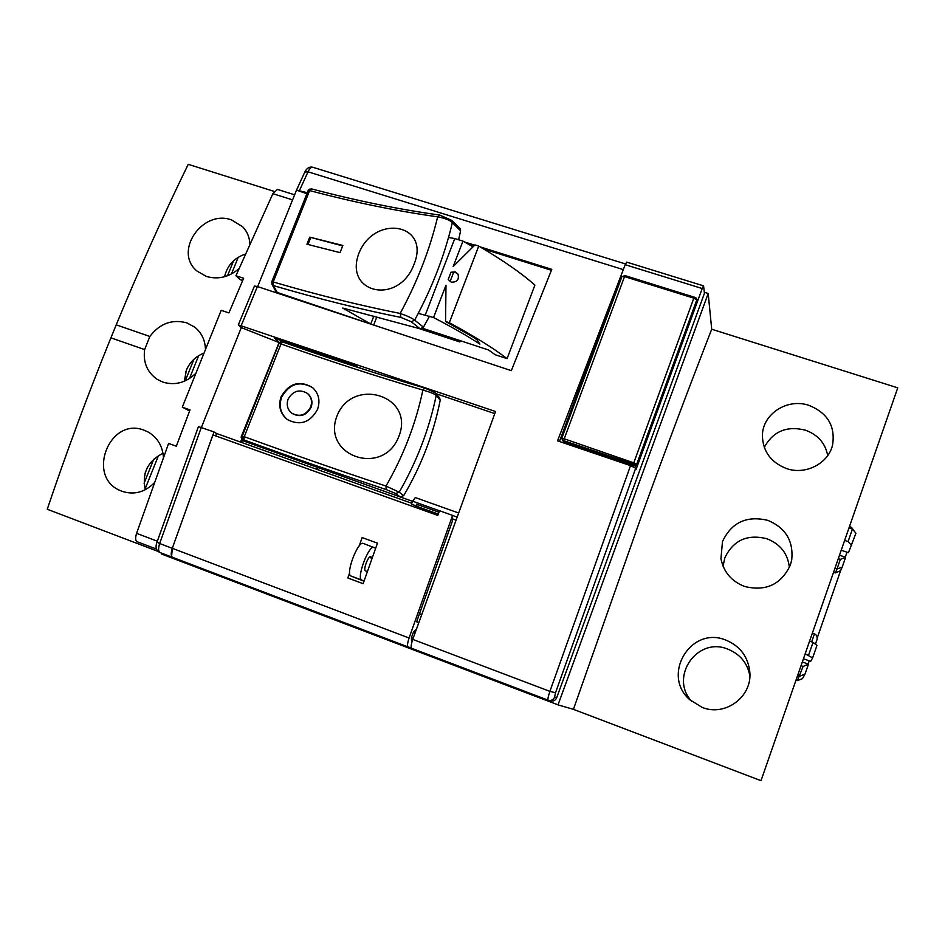 <?xml version="1.0" encoding="UTF-8"?>
<svg xmlns="http://www.w3.org/2000/svg" width="945" height="945" viewBox="0 0 945 945"><rect width="100%" height="100%" fill="white"/><g stroke="black" fill="none" stroke-linecap="round" stroke-linejoin="round"><path stroke-width="1.42" d="M277.464 189.413L272.869 193.678L235.931 275.739L243.645 278.279L228.914 312.913L221.201 310.314L182.302 407.165L190.028 409.906L176.325 446.205L168.6 443.418L136.588 533.334C135.206 537.859 135.348 540.635 137.013 541.674L156.693 549.151L137.013 541.674M189.614 410.981L182.302 407.165M242.688 280.488L240.089 279.625L235.931 275.739M411.477 640.686L411.441 637.473L413.556 631.874L416.095 629.63M413.166 638.123L411.441 637.473M359.194 545.938L362.148 537.575L377.468 543.174L363.128 583.691L347.819 577.974L349.65 572.835M212.897 434.913L172.297 548.301C170.785 553.238 170.88 556.251 172.569 557.337L408.063 646.912C407.094 646.073 407.437 643.108 409.079 638.017L452.584 515.391L439.519 510.725L437.807 515.403L212.897 434.913M411.169 647.148L410.673 647.774L408.11 646.923L172.569 557.337M452.584 515.391L452.265 521.534L416.627 621.786L418.54 622.578M413.556 631.874L415.115 632.465M419.06 507.323L418.505 508.505M695.874 298.1L696.867 299.27L697.044 301.904L637.332 465.212L635.394 466.133L563.468 441.705L561.743 438.35L564.212 438.799L624.527 276.601L693.831 298.171L633.327 464.066L562.641 440.311L561.743 438.35L621.975 276.46L624.527 276.601L625.094 275.621L694.291 297.191M145.282 489.734C141.809 473.244 147.703 461.101 162.989 453.293M163.45 457.38C162.54 445.922 157.425 437.464 148.117 432.007L144.325 430.306C109.36 416.06 85.593 477.426 120.936 490.857L122.118 491.329C134.06 495.133 144.75 492.333 154.2 482.919M205.419 348.563C204.911 339.609 201.332 332.463 194.694 327.1L186.756 322.847C172.025 318.973 159.729 323.509 149.853 336.467L144.62 349.579C143.002 362.36 147.172 372.271 157.153 379.323L162.823 382.087C174.683 385.666 185.515 382.914 195.308 373.818M274.168 191.398L188.232 164.324C163.367 215.247 139.364 268.758 116.223 324.844L110.908 337.849C88.039 394.148 66.823 451.273 47.25 509.249L158.217 551.455M184.346 381.237L186.425 370.05C189.815 362.183 195.509 356.596 203.518 353.276M723.079 566.185L724.827 557.869C733.285 540.233 747.306 533.866 766.879 538.744C780.334 544.013 787.846 553.605 789.382 567.52M722.476 541.556C731.548 522.408 746.692 515.344 767.919 520.376C785.673 527.901 793.611 541.083 791.721 559.912L790.351 565.075C781.137 584.553 765.863 591.676 744.506 586.443C731.548 581.329 723.693 572.091 720.952 558.755L722.476 541.556M809.121 405.417C827.596 413.012 835.427 426.136 832.604 444.8C828.588 463.393 805.589 475.418 786.417 468.531C770.943 462.377 762.934 451.474 762.402 435.834C762.249 414.146 787.279 397.762 809.121 405.417M711.703 329.226C689.047 387.391 665.906 448.91 642.281 513.773L573.426 709.341L761.008 780.676L897.75 387.84L711.703 329.226L708.195 293.482L704.32 292.277M764.281 447.375C773.034 431.333 786.712 425.593 805.317 430.14C817.85 434.688 825.316 443.158 827.702 455.561M249.858 244.046C249.586 237.349 247.224 231.619 242.77 226.859L231.655 219.984C202.431 208.928 173.018 251.878 197.151 271.156L206.447 276.46C218.212 279.779 229.068 277.168 239.026 268.604M224.556 276.731C227.249 265.45 234.195 257.89 245.405 254.075M725.665 640.001C740.159 646.037 748.227 656.834 749.857 672.403C752.066 696.997 725.098 716.83 702.123 707.392L689.767 699.713C661.193 675.191 690.582 625.661 725.665 640.001M691.846 701.521C668.883 677.258 697.221 636.245 727.804 649.144C740.112 654.117 747.471 663.059 749.881 675.958M573.426 709.341L558.022 704.864L161.371 553.935L161.678 553.191M708.195 293.482L558.022 704.864M455.183 271.9L457.971 274.074C459.353 279.602 457.108 282.283 451.237 282.153L448.19 279.496L450.978 272.243L455.183 271.9M458.16 274.393L455.561 272.514L450.978 272.243M453.647 272.266L450.056 281.61M433.531 317.544L445.993 285.189L445.556 321.477L474.425 337.802L477.26 340.082L479.895 344.098C467.22 335.818 451.757 326.97 433.531 317.544L418.281 313.35M478.737 246.066L449.312 322.706C474.047 336.077 493.302 348.055 507.075 358.639L534.894 285.118C521.687 273.318 502.964 260.3 478.737 246.066L474.981 244.885L453.163 266.561L462.967 241.117L454.769 238.553L425.321 314.862M422.51 328.246L488.612 350.004L495.168 354.718L507.075 358.639M445.556 321.477L449.312 322.706M473.02 246.834L462.967 241.117M454.769 238.553L448.532 237.478M306.877 193.737L296.506 190.134L307.29 192.697M464.574 242.014L474.673 245.18M480.178 246.905L551.785 269.36L511.328 370.653L257.394 286.524L254.429 286.051L238.317 324.879L495.546 411.512L412.729 639.399C411.075 644.49 410.732 647.455 411.701 648.294L548.088 700.162C547.557 699.489 548.159 696.548 549.895 691.362L630.528 465.649L557.538 440.854L625.212 264.695L702.206 288.52L636.115 469.275L635.678 468.2L630.528 465.649M296.506 190.134L257.666 286.607M626.748 262.131L625.212 264.695M559.416 441.492L615.916 289.678M279.46 342.692L241.294 327.608L238.329 324.891M367.05 370.322L357.316 367.026L356.194 365.916L274.676 338.298L279.543 342.598M494.743 413.591L436.011 393.687M551.408 270.27L483.816 249.067M473.906 245.96L468.614 244.294M241.294 327.608L201.403 427.423M626.7 262.119L703.564 285.862L704.438 293.316L556.652 697.823C555.424 700.458 553.404 701.485 550.592 700.93L548.478 700.292C551.313 700.859 553.357 699.82 554.597 697.162L556.652 697.823M703.564 285.862L702.206 288.52M439.496 510.784L412.646 501.193L415.316 497.566L457.711 512.674M363.99 581.222L350.985 576.037C345.161 574.371 357.919 540.54 363.27 543.422L375.637 548.242M419.426 613.742L421.364 614.463M452.667 518.947L455.112 519.821M415.434 507.394L416.603 504.228L416.981 506.579L438.256 514.186M412.646 501.193L411.5 504.217L416.001 505.835M411.843 503.295L216.57 433.495L215.673 435.905M240.538 442.059L241.459 439.732M241.542 442.425L242.31 440.488M281.409 341.747L281.823 340.72M460.369 340.708L459.884 341.972L418.659 328.387M376.831 316.941L373.677 325.045M171.612 556.321L172.297 548.301L214.007 431.936L198.438 426.597L157.024 542.064M316.433 469.192L318.122 467.621L412.587 501.358M452.738 515.521L456.222 516.761M374.043 547.368C368.833 544.544 356.088 578.434 361.77 580.053L364.026 581.104M214.007 431.936L216.57 433.495M421.316 614.604L419.367 613.872M416.603 504.228L438.964 512.225M367.298 571.69L365.337 570.733C362.963 569.929 368.349 555.577 370.617 556.723L372.271 557.609M372.023 558.33L369.33 557.337M416.615 506.296L438.303 514.056M424.671 388.041C378.543 374.456 331.211 359.112 282.685 341.984L280.996 343.956L278.94 343.531L242.251 436.141L244.259 436.708L243.904 439.909C292.761 457.711 340.212 474.272 386.221 489.569L385.997 486.061L399.203 492.18C416.887 461.384 429.207 429.184 436.188 395.553C435.09 394.112 430.648 392.281 422.864 390.049C415.894 423.454 403.609 455.455 385.997 486.061C340.176 470.882 292.926 454.427 244.259 436.708L280.996 343.956C329.51 361.096 376.795 376.453 422.864 390.049L424.896 388.064L434.381 392.388M312.783 387.781C299.896 380.433 289.513 383.552 281.634 397.136C278.621 406.185 280.547 413.674 287.398 419.615M281.102 396.723C278.078 405.972 280.145 413.567 287.28 419.521C300.014 426.053 310.114 422.675 317.544 409.386C320.449 400.727 318.784 393.463 312.559 387.592C299.648 380.032 289.158 383.079 281.102 396.723M288.083 399.18C292.997 390.781 299.435 388.856 307.42 393.404C311.377 397.054 312.452 401.59 310.645 407.023C305.967 415.28 299.683 417.336 291.757 413.178C287.457 409.504 286.229 404.838 288.083 399.18M291.958 413.319L292.182 413.497C300.097 417.655 306.393 415.611 311.082 407.378C312.889 401.956 311.803 397.408 307.822 393.734L307.633 393.592M398.944 436.165C415.103 395.671 352.509 376.252 336.975 415.977C321.335 456.151 383.694 477.497 398.944 436.165M386.221 489.569L395.648 493.526L400.207 496.94L403.716 495.617C421.458 465.483 433.625 433.672 440.205 400.184L439.59 397.833L435.574 393.179L436.188 395.553L440.205 400.184M400.207 496.94L242.83 440.736L241.093 437.074L278.456 344.122M272.054 281.728L273.412 285.591C318.134 298.726 360.636 309.346 400.94 317.425L400.172 313.445C407.094 315.807 411.925 318.04 414.666 320.119C431.971 288.178 444.54 255.693 452.348 222.666C449.903 220.138 445 218.189 437.653 216.818C429.833 249.551 417.336 281.764 400.172 313.445C360.069 305.495 317.744 295.005 273.211 281.953L273.412 285.591L271.995 284.445L271.77 281.811L273.211 281.953L309.629 190.583L308.141 190.736M311.862 189.095L310.716 189.059L309.629 190.583C354.316 202.384 396.983 211.125 437.653 216.818L439.933 215.106M414.099 264.151C430.648 223.575 374.704 213.865 358.97 253.13C343.46 293.352 398.695 305.956 414.099 264.151M309.736 237.148L306.936 244.212L340.035 252.634L342.858 245.476L309.736 237.148L342.681 245.924M307.964 244.495L310.598 237.845M310.716 189.059L309.334 189.177L308.153 190.547L271.77 281.811L271.995 284.445L276.33 292.147L370.735 324.029L342.728 308.058L420.088 328.777L423.454 327.183L429.479 316.221M458.597 239.746L460.617 230.828L452.348 222.666L451.781 220.398L439.732 215.07C398.991 209.412 356.23 200.671 311.448 188.87L308.613 189.957M373.818 316.126L370.735 324.029M451.781 220.398L460.061 228.584L460.617 230.828M844.771 540.457L848.078 541.579L852.425 529.094L849.118 527.971M852.425 529.094L855.957 533.193L848.445 552.695L841.357 550.273M848.078 541.579L851.658 545.56M808.613 655.062L813.031 642.364L817 645.329L812.629 657.897L805.282 653.869M813.031 642.364L809.711 641.171M803.569 658.795L810.692 661.358L812.629 657.897M187.004 368.704L185.433 372.944M193.949 359.265L185.279 380.823M817 639.647L815.429 644.147L817 639.647C817.579 636.741 816.716 634.839 814.425 633.941L812.476 633.245M835.085 568.311L837.022 568.984L835.333 572.918L833.679 572.351M845.61 557.337L840.377 559.334L837.022 568.984L842.149 567.248L845.61 557.337L842.243 567M835.333 572.918L840.554 570.768L842.149 567.248M817.26 637.851L840.625 570.603M808.117 664.051L809.239 660.839M153.751 459.211L144.089 483.238M147.302 467.621L145.069 473.327M808.459 664.181L802.447 662.008L808.436 664.181L805.045 674.021L808.471 664.181L803.108 666.449L801.147 665.741M805.045 674.021L799.706 676.254L797.722 675.545M847.003 552.199L845.267 557.172M849.567 526.672L851.516 527.334L854.292 531.255M804.762 674.635L802.423 678.687L797.415 680.577L796.127 680.105M233.533 260.832L227.532 275.751M238.175 257.359L231.501 273.955M198.627 355.745L189.461 378.543M158.476 455.62L145.069 488.99M292.359 199.82L272.869 193.678M136.588 533.334L157.319 541.19M201.309 427.4L159.658 543.517L157 542.111C155.134 547.309 156.126 550.781 160 552.553L172.533 557.326L160 552.553C158.276 551.455 158.158 548.431 159.658 543.517L409.079 638.017M637.332 465.212L636.824 463.912L634.875 464.834L635.394 466.133M697.044 301.904L696.796 299.919L636.824 463.912L564.212 438.799L563.87 440.488M696.867 299.27L696.796 299.919L693.831 298.171L694.351 297.155C695.898 297.604 696.737 298.313 696.867 299.27M563.468 441.705L562.641 440.311M634.875 464.834L633.327 464.066M694.386 297.226L625.094 275.621L621.975 276.625M144.62 349.579L110.908 337.849M149.853 336.467L116.223 324.844M623.369 269.632L308.046 171.825L299.565 190.276M257.394 286.524L241.27 325.446M412.729 639.399L549.895 691.362L555.506 692.756L635.678 468.2M312.819 167.265L312.606 167.206C311.141 167.052 309.617 168.588 308.046 171.825L304.822 172.037M555.506 692.756L554.597 697.162M548.112 700.174L411.701 648.294M361.77 580.053L350.985 576.037M282.449 341.901L280.523 341.96M435.574 393.179C432.007 390.58 428.439 388.867 424.896 388.064C378.661 374.468 331.222 359.076 282.555 341.913L280.511 341.96L278.952 343.507L280.511 341.96L281.35 343.153M242.83 440.736L243.904 439.909L242.286 438.362L242.251 436.141L241.093 437.074M242.286 438.362L243.964 437.582M403.716 495.617L399.203 492.18L395.648 493.526M277.676 293.198L273.412 285.591M400.94 317.425L411.264 321.749L420.088 328.777M411.264 321.749L414.666 320.119L423.454 327.183M345.397 308.342L344.842 309.759M838.439 558.672L840.377 559.334M814.425 633.941L811.66 641.879M797.415 680.577L803.108 666.449M851.067 528.633L851.516 527.334M294.474 194.764L277.287 189.354M411.465 640.675L412.221 640.958M296.553 190.028L304.892 171.895C306.83 168.127 309.405 166.568 312.606 167.206L625.507 263.95M845.574 557.278L839.632 555.247"/></g></svg>
